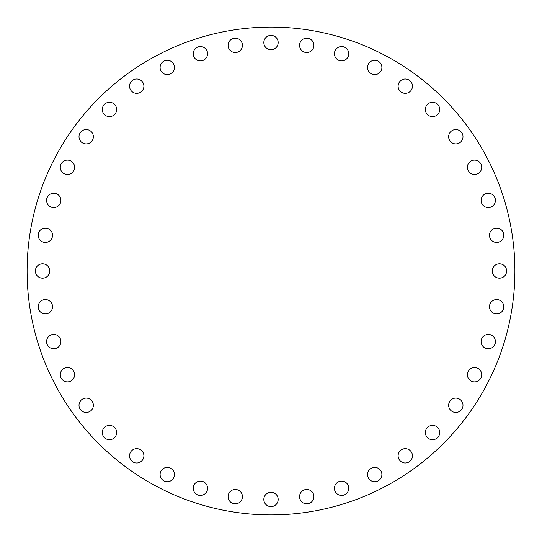 <?xml version="1.0" encoding="UTF-8"?>
<svg xmlns="http://www.w3.org/2000/svg" width="542" height="542" viewBox="0 0 542 542"><rect width="100%" height="100%" fill="white"/><g stroke="black" fill="none" stroke-linecap="round" stroke-linejoin="round"><path stroke-width="0.81" d="M167.288 60.277A7.175 7.175 0 0 0 160.114 67.452A7.175 7.175 0 0 0 167.288 74.627A7.175 7.175 0 0 0 174.463 67.452A7.175 7.175 0 0 0 167.288 60.277M200.405 46.558A7.175 7.175 0 0 0 193.23 53.733A7.175 7.175 0 0 0 200.405 60.907A7.175 7.175 0 0 0 207.579 53.733A7.175 7.175 0 0 0 200.405 46.558M235.262 38.191A7.175 7.175 0 0 0 228.087 45.365A7.175 7.175 0 0 0 235.262 52.54A7.175 7.175 0 0 0 242.437 45.365A7.175 7.175 0 0 0 235.262 38.191M271 35.379A7.175 7.175 0 0 0 263.825 42.554A7.175 7.175 0 0 0 271 49.722A7.175 7.175 0 0 0 278.175 42.554A7.175 7.175 0 0 0 271 35.379M313.913 45.365A7.175 7.175 0 0 0 306.738 38.191A7.175 7.175 0 0 0 299.563 45.365A7.175 7.175 0 0 0 306.738 52.54A7.175 7.175 0 0 0 313.913 45.365M348.77 53.733A7.175 7.175 0 0 0 341.596 46.558A7.175 7.175 0 0 0 334.421 53.733A7.175 7.175 0 0 0 341.596 60.907A7.175 7.175 0 0 0 348.77 53.733M381.886 67.452A7.175 7.175 0 0 0 374.712 60.277A7.175 7.175 0 0 0 367.537 67.452A7.175 7.175 0 0 0 374.712 74.627A7.175 7.175 0 0 0 381.886 67.452M412.455 86.178A7.175 7.175 0 0 0 405.281 79.01A7.175 7.175 0 0 0 398.106 86.178A7.175 7.175 0 0 0 405.281 93.353A7.175 7.175 0 0 0 412.455 86.178M439.711 109.464A7.175 7.175 0 0 0 432.536 102.289A7.175 7.175 0 0 0 425.362 109.464A7.175 7.175 0 0 0 432.536 116.638A7.175 7.175 0 0 0 439.711 109.464M462.99 136.72A7.175 7.175 0 0 0 455.822 129.545A7.175 7.175 0 0 0 448.647 136.72A7.175 7.175 0 0 0 455.822 143.894A7.175 7.175 0 0 0 462.99 136.72M481.723 167.288A7.175 7.175 0 0 0 474.548 160.114A7.175 7.175 0 0 0 467.373 167.288A7.175 7.175 0 0 0 474.548 174.463A7.175 7.175 0 0 0 481.723 167.288M495.442 200.405A7.175 7.175 0 0 0 488.267 193.23A7.175 7.175 0 0 0 481.093 200.405A7.175 7.175 0 0 0 488.267 207.579A7.175 7.175 0 0 0 495.442 200.405M503.809 235.262A7.175 7.175 0 0 0 496.635 228.087A7.175 7.175 0 0 0 489.46 235.262A7.175 7.175 0 0 0 496.635 242.437A7.175 7.175 0 0 0 503.809 235.262M506.621 271A7.175 7.175 0 0 0 499.446 263.825A7.175 7.175 0 0 0 492.278 271A7.175 7.175 0 0 0 499.446 278.175A7.175 7.175 0 0 0 506.621 271M503.809 306.738A7.175 7.175 0 0 0 496.635 299.563A7.175 7.175 0 0 0 489.46 306.738A7.175 7.175 0 0 0 496.635 313.913A7.175 7.175 0 0 0 503.809 306.738M495.442 341.596A7.175 7.175 0 0 0 488.267 334.421A7.175 7.175 0 0 0 481.093 341.596A7.175 7.175 0 0 0 488.267 348.77A7.175 7.175 0 0 0 495.442 341.596M481.723 374.712A7.175 7.175 0 0 0 474.548 367.537A7.175 7.175 0 0 0 467.373 374.712A7.175 7.175 0 0 0 474.548 381.886A7.175 7.175 0 0 0 481.723 374.712M462.99 405.281A7.175 7.175 0 0 0 455.822 398.106A7.175 7.175 0 0 0 448.647 405.281A7.175 7.175 0 0 0 455.822 412.455A7.175 7.175 0 0 0 462.99 405.281M439.711 432.536A7.175 7.175 0 0 0 432.536 425.362A7.175 7.175 0 0 0 425.362 432.536A7.175 7.175 0 0 0 432.536 439.711A7.175 7.175 0 0 0 439.711 432.536M412.455 455.822A7.175 7.175 0 0 0 405.281 448.647A7.175 7.175 0 0 0 398.106 455.822A7.175 7.175 0 0 0 405.281 462.99A7.175 7.175 0 0 0 412.455 455.822M381.886 474.548A7.175 7.175 0 0 0 374.712 467.373A7.175 7.175 0 0 0 367.537 474.548A7.175 7.175 0 0 0 374.712 481.723A7.175 7.175 0 0 0 381.886 474.548M348.77 488.267A7.175 7.175 0 0 0 341.596 481.093A7.175 7.175 0 0 0 334.421 488.267A7.175 7.175 0 0 0 341.596 495.442A7.175 7.175 0 0 0 348.77 488.267M313.913 496.635A7.175 7.175 0 0 0 306.738 489.46A7.175 7.175 0 0 0 299.563 496.635A7.175 7.175 0 0 0 306.738 503.809A7.175 7.175 0 0 0 313.913 496.635M278.175 499.446A7.175 7.175 0 0 0 271 492.278A7.175 7.175 0 0 0 263.825 499.446A7.175 7.175 0 0 0 271 506.621A7.175 7.175 0 0 0 278.175 499.446M235.262 489.46A7.175 7.175 0 0 0 228.087 496.635A7.175 7.175 0 0 0 235.262 503.809A7.175 7.175 0 0 0 242.437 496.635A7.175 7.175 0 0 0 235.262 489.46M200.405 481.093A7.175 7.175 0 0 0 193.23 488.267A7.175 7.175 0 0 0 200.405 495.442A7.175 7.175 0 0 0 207.579 488.267A7.175 7.175 0 0 0 200.405 481.093M167.288 467.373A7.175 7.175 0 0 0 160.114 474.548A7.175 7.175 0 0 0 167.288 481.723A7.175 7.175 0 0 0 174.463 474.548A7.175 7.175 0 0 0 167.288 467.373M136.72 448.647A7.175 7.175 0 0 0 129.545 455.822A7.175 7.175 0 0 0 136.72 462.99A7.175 7.175 0 0 0 143.894 455.822A7.175 7.175 0 0 0 136.72 448.647M109.464 425.362A7.175 7.175 0 0 0 102.289 432.536A7.175 7.175 0 0 0 109.464 439.711A7.175 7.175 0 0 0 116.638 432.536A7.175 7.175 0 0 0 109.464 425.362M86.178 398.106A7.175 7.175 0 0 0 79.01 405.281A7.175 7.175 0 0 0 86.178 412.455A7.175 7.175 0 0 0 93.353 405.281A7.175 7.175 0 0 0 86.178 398.106M67.452 367.537A7.175 7.175 0 0 0 60.277 374.712A7.175 7.175 0 0 0 67.452 381.886A7.175 7.175 0 0 0 74.627 374.712A7.175 7.175 0 0 0 67.452 367.537M53.733 334.421A7.175 7.175 0 0 0 46.558 341.596A7.175 7.175 0 0 0 53.733 348.77A7.175 7.175 0 0 0 60.907 341.596A7.175 7.175 0 0 0 53.733 334.421M136.72 79.01A7.175 7.175 0 0 0 129.545 86.178A7.175 7.175 0 0 0 136.72 93.353A7.175 7.175 0 0 0 143.894 86.178A7.175 7.175 0 0 0 136.72 79.01M109.464 102.289A7.175 7.175 0 0 0 102.289 109.464A7.175 7.175 0 0 0 109.464 116.638A7.175 7.175 0 0 0 116.638 109.464A7.175 7.175 0 0 0 109.464 102.289M86.178 129.545A7.175 7.175 0 0 0 79.01 136.72A7.175 7.175 0 0 0 86.178 143.894A7.175 7.175 0 0 0 93.353 136.72A7.175 7.175 0 0 0 86.178 129.545M67.452 160.114A7.175 7.175 0 0 0 60.277 167.288A7.175 7.175 0 0 0 67.452 174.463A7.175 7.175 0 0 0 74.627 167.288A7.175 7.175 0 0 0 67.452 160.114M53.733 193.23A7.175 7.175 0 0 0 46.558 200.405A7.175 7.175 0 0 0 53.733 207.579A7.175 7.175 0 0 0 60.907 200.405A7.175 7.175 0 0 0 53.733 193.23M45.365 228.087A7.175 7.175 0 0 0 38.191 235.262A7.175 7.175 0 0 0 45.365 242.437A7.175 7.175 0 0 0 52.54 235.262A7.175 7.175 0 0 0 45.365 228.087M45.365 299.563A7.175 7.175 0 0 0 38.191 306.738A7.175 7.175 0 0 0 45.365 313.913A7.175 7.175 0 0 0 52.54 306.738A7.175 7.175 0 0 0 45.365 299.563M49.722 271A7.175 7.175 0 0 0 42.554 263.825A7.175 7.175 0 0 0 35.379 271A7.175 7.175 0 0 0 42.554 278.175A7.175 7.175 0 0 0 49.722 271M514.9 271A243.9 243.9 0 0 1 271 514.9A243.9 243.9 0 0 1 27.1 271A243.9 243.9 0 0 1 271 27.1A243.9 243.9 0 0 1 514.9 271"/></g></svg>
